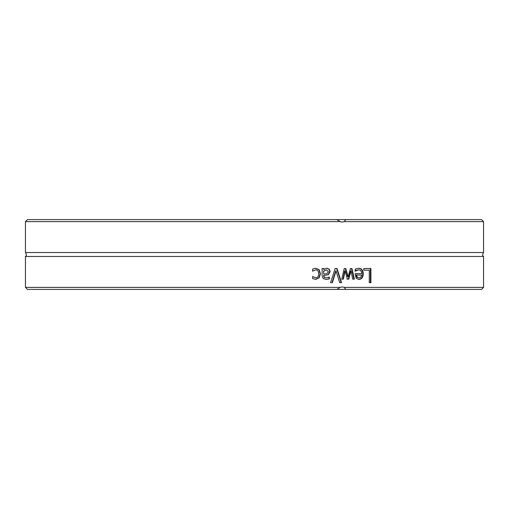 <?xml version="1.0" encoding="UTF-8"?>
<svg xmlns="http://www.w3.org/2000/svg" width="509" height="509" viewBox="0 0 509 509"><rect width="100%" height="100%" fill="white"/><g stroke="black" fill="none" stroke-linecap="round" stroke-linejoin="round"><path stroke-width="0.76" d="M483.55 221.606L481.533 219.589L345.834 219.589L344.16 221.606L483.55 221.606L483.55 252.534L25.45 252.534L25.45 221.606L340.139 221.606L336.888 219.589L27.467 219.589L25.45 221.606M344.16 221.606A6.051 5.593 -93.7 0 1 342.156 222.007A6.051 5.593 -93.7 0 1 340.139 221.606M27.467 289.411L336.888 289.411L340.139 287.394L25.45 287.394L27.467 289.411M340.139 287.394A6.051 5.593 -86.3 0 1 342.156 286.993A6.051 5.593 -86.3 0 1 344.16 287.394L345.834 289.411L481.533 289.411L483.55 287.394L483.55 256.466L25.45 256.466L25.45 287.394M483.55 287.394L344.16 287.394M332.383 282.667L330.583 282.667A2160.069 698.838 -69.9 0 0 335.157 268.542L337.047 268.542A2160.069 756.253 69.7 0 1 341.571 282.667L339.7 282.667A2286.498 789.574 -109.7 0 0 336.055 270.934A2286.498 754.93 109.6 0 1 332.383 282.667M363.776 270.209L363.776 268.542L370.902 268.542L370.902 282.667L369.279 282.667L369.279 270.209L363.776 270.209M356.733 268.599L358.521 268.3C361.6 268.37 363.178 270.196 363.241 273.785C363.095 277.392 361.651 279.276 358.909 279.435L356.166 278.258L355.11 273.657L361.651 273.657C361.594 271.163 360.557 269.891 358.54 269.853L355.282 271.138L355.282 269.191L356.733 268.599M343.41 279.142L341.749 279.142A3785.509 1417.559 -74.6 0 0 344.23 268.542L345.745 268.542A2515.23 967.666 70.9 0 1 348.111 276.711A2535.603 1000.77 -70.9 0 0 350.459 268.542L351.942 268.542A3725.74 1554.798 74.2 0 1 354.391 279.142L352.718 279.142A4607.105 1909.157 -104.2 0 0 351.019 270.934A2684.218 1068.989 108.6 0 1 348.741 279.142L347.392 279.142A2555.021 976.097 -108.9 0 0 345.032 270.934A5194.148 1989.197 103.1 0 1 343.41 279.142M323.832 268.542L323.832 269.662L325.066 268.758L327.109 268.243L329.266 269.178L330.15 271.609L328.324 274.707L323.832 275.509L323.832 275.853L324.519 277.456L326.282 277.812L329.342 277.093L329.342 278.913L326.275 279.39L323.234 278.601L322.127 275.783L322.127 268.542L323.832 268.542M314.002 268.574L315.682 268.3L319.118 269.662L320.435 273.817L319.118 277.939L315.682 279.377L312.666 278.569L312.666 276.565L315.714 277.825C317.584 277.761 318.57 276.425 318.666 273.817C318.609 271.252 317.622 269.929 315.714 269.853L312.666 271.138L312.666 269.134L314.002 268.574M345.834 289.411L336.888 289.411M336.055 270.934L335.698 270.934A2294.591 757.933 109.5 0 1 332.04 282.667M336.684 268.542A2167.608 759.243 69.7 0 1 341.183 282.667M370.387 268.542L370.387 282.667M357.21 277.151L356.758 277.151L356.217 275.019L356.669 275.019L357.21 277.151L358.998 277.971L360.881 277.138L361.651 275.019L356.669 275.019M356.758 277.151L358.998 277.971M358.54 269.853L356.147 270.324L354.932 271.138M358.062 268.3C361.129 268.37 362.701 270.196 362.764 273.785C362.618 277.392 361.18 279.276 358.451 279.435M356.147 270.324L356.599 270.324M345.032 270.934L344.631 270.934A5215.106 1997.615 103.1 0 1 343.015 279.142M347.392 279.142L346.979 279.142M351.019 270.934L350.593 270.934A2694.073 1073.316 108.5 0 1 348.321 279.142M351.509 268.542A3740.202 1561.256 74.2 0 1 353.946 279.142M345.344 268.542A2524.341 971.56 71 0 1 347.698 276.711L348.111 276.711M326.498 269.891L323.527 271.151L323.832 274.09L326.861 273.657L328.413 271.736L326.498 269.891L323.832 271.151M323.527 271.151L323.832 274.09M323.527 268.542L323.832 269.662M329.011 277.189L329.011 278.913L325.957 279.39M326.791 268.243L328.935 269.178L329.819 271.609L328 274.707L323.527 275.509L324.214 277.456L326.282 277.812M329.011 278.913L329.342 278.913M328 274.707L328.324 274.707M328.935 269.178L329.266 269.178M315.714 269.853L312.507 271.138M312.507 276.565L315.714 277.825M315.408 268.3L318.831 269.662L320.142 273.817L318.831 277.939L315.408 279.377M336.888 219.589L345.834 219.589M362.764 273.785L363.241 273.785M329.819 271.609L330.15 271.609M483.55 256.466C483.448 255.747 481.406 256.383 483.55 252.534M25.45 256.466C25.552 255.747 27.594 256.383 25.45 252.534"/></g></svg>
